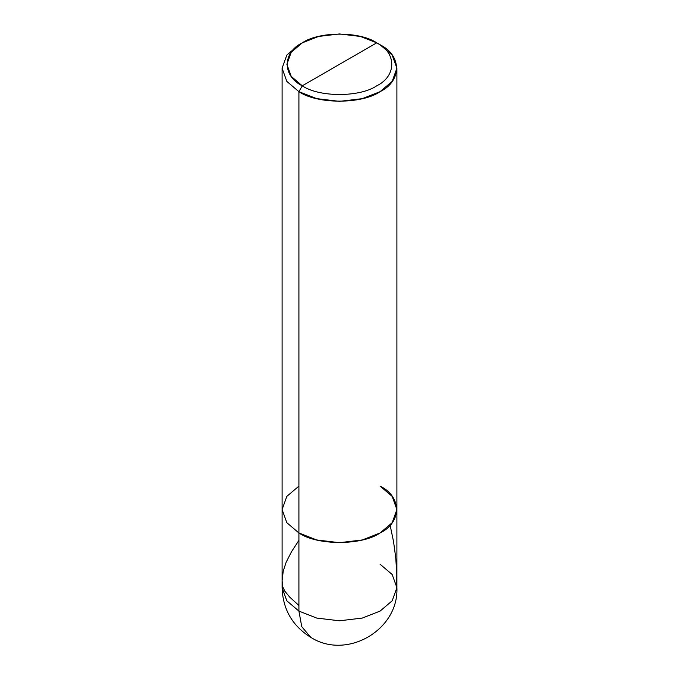 <?xml version="1.0" encoding="UTF-8"?>
<svg xmlns="http://www.w3.org/2000/svg" width="679" height="679" viewBox="0 0 679 679"><rect width="100%" height="100%" fill="white"/><g stroke="black" fill="none" stroke-linecap="round" stroke-linejoin="round"><path stroke-width="1.02" d="M396.901 68.231L392.173 55.067L380.087 44.797L376.701 42.845C396.774 52.512 396.774 76.141 376.701 85.809C359.963 97.394 319.037 97.394 302.299 85.809C282.226 76.141 282.226 52.512 302.299 42.845C319.037 31.259 359.963 31.259 376.701 42.845L302.299 85.809L298.913 91.665L286.827 81.395L282.099 68.231L282.099 587.649L286.827 600.813L298.913 611.083L286.827 600.813L282.099 587.649C282.812 609.318 292.377 625.894 310.804 637.36L301.765 626.692L298.913 611.083L298.913 91.665L316.703 98.642L339.5 101.366L362.297 98.642L380.087 91.665L392.173 81.395L396.901 68.231L396.901 587.649L392.173 600.813L380.087 611.083L362.297 618.068L339.5 620.793L316.703 618.068L298.913 611.083L316.703 618.068L339.5 620.793L362.297 618.068L380.087 611.083L392.173 600.813L396.901 587.649C398.87 630.078 346.587 660.294 310.804 637.36L301.765 626.692L298.913 611.083L298.913 532.973L286.827 522.703L282.099 509.547L286.827 496.383L298.913 486.113L286.827 496.383L282.099 509.547L286.827 522.703L298.913 532.973L316.703 539.958L339.5 542.682L362.297 539.958L380.087 532.973L392.173 522.703L396.901 509.547L392.173 496.383L380.087 486.113C401.985 496.655 401.985 522.431 380.087 532.973C361.822 545.619 317.178 545.619 298.913 532.973L286.827 522.703L282.099 509.547L286.827 522.703L298.913 532.973C317.178 545.619 361.822 545.619 380.087 532.973C401.985 522.431 401.985 496.655 380.087 486.113M396.901 587.649L392.173 574.493L380.087 564.224M396.901 509.547L392.173 522.703L380.087 532.973L362.297 539.958L339.5 542.682L316.703 539.958L298.913 532.973L298.913 91.665C317.178 104.303 361.822 104.303 380.087 91.665C401.985 81.115 401.985 55.347 380.087 44.797L376.701 42.845L302.299 85.809C319.037 97.394 359.963 97.394 376.701 85.809C396.774 76.141 396.774 52.512 376.701 42.845L360.396 36.445L339.5 33.95L318.604 36.445L302.299 42.845L291.215 52.266L286.886 64.327L291.215 76.388L302.299 85.809L298.913 91.665L286.827 81.395L282.099 68.231L286.827 55.067L298.913 44.797L286.827 55.067L282.099 68.231M298.913 605.507L289.687 597.079L284.824 591.197L282.651 586.605L282.099 580.689L283.245 571.031L286.215 562.076L291.52 551.704L298.913 540.365M396.689 590.492L396.808 574.162L395.755 557.866L393.557 541.715L390.111 525.173M376.701 42.845L380.087 44.797M302.299 42.845L298.913 44.797"/></g></svg>
